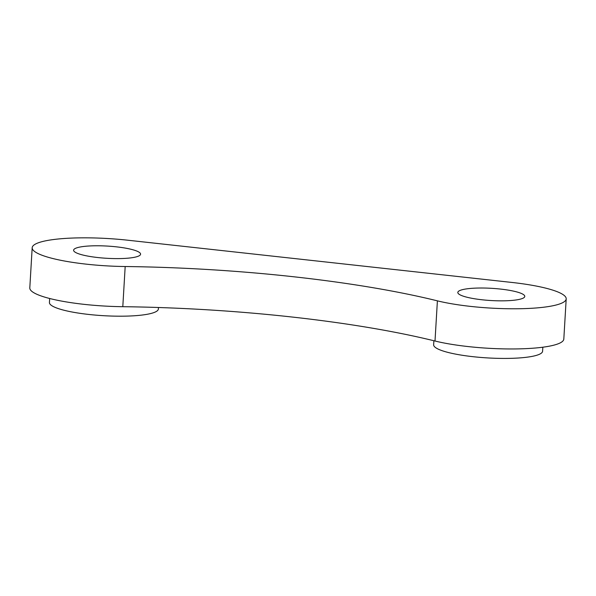 <?xml version="1.0" encoding="UTF-8"?>
<svg xmlns="http://www.w3.org/2000/svg" width="596" height="596" viewBox="0 0 596 596"><rect width="100%" height="100%" fill="white"/><g stroke="black" fill="none" stroke-linecap="round" stroke-linejoin="round"><path stroke-width="0.89" d="M49.669 298.492L49.431 302.515A54.571 9.946 3.4 0 0 96.023 315.157A54.571 9.946 3.4 0 0 156.271 311.507A54.571 9.946 3.4 0 0 158.38 308.989L158.469 307.499M433.881 340.741L433.642 344.756A54.571 9.946 3.4 0 0 480.234 357.391A54.571 9.946 3.4 0 0 540.475 353.748A54.571 9.946 3.4 0 0 542.591 351.223L542.829 347.207M74.91 248.651A33.54 6.109 -176.6 0 1 111.936 246.409A33.54 6.109 -176.6 0 1 140.574 254.179A33.54 6.109 -176.6 0 1 139.27 255.729A33.54 6.109 -176.6 0 1 102.244 257.971A33.54 6.109 -176.6 0 1 73.606 250.201A33.54 6.109 -176.6 0 1 74.91 248.651M459.114 290.893A33.54 6.109 -176.6 0 1 496.14 288.65A33.54 6.109 -176.6 0 1 524.778 296.413A33.54 6.109 -176.6 0 1 523.482 297.963A33.54 6.109 -176.6 0 1 486.455 300.205A33.54 6.109 -176.6 0 1 457.817 292.435A33.54 6.109 -176.6 0 1 459.114 290.893M32.184 247.742L29.8 287.913A75.036 13.671 3.4 0 0 122.798 306.694A325.379 59.295 -176.6 0 1 435.005 341.016A75.036 13.671 3.4 0 0 516.583 348.921A75.036 13.671 3.4 0 0 563.816 339.05L566.2 298.879A75.036 13.671 3.4 0 0 511.971 282.452L127.76 240.21A75.036 13.671 3.4 0 0 32.184 247.742A75.036 13.671 3.4 0 0 125.182 266.524A325.379 59.295 -176.6 0 1 437.397 300.846A75.036 13.671 3.4 0 0 518.967 308.743A75.036 13.671 3.4 0 0 566.2 298.879M125.182 266.524L122.798 306.694M437.397 300.846L435.005 341.016"/></g></svg>
